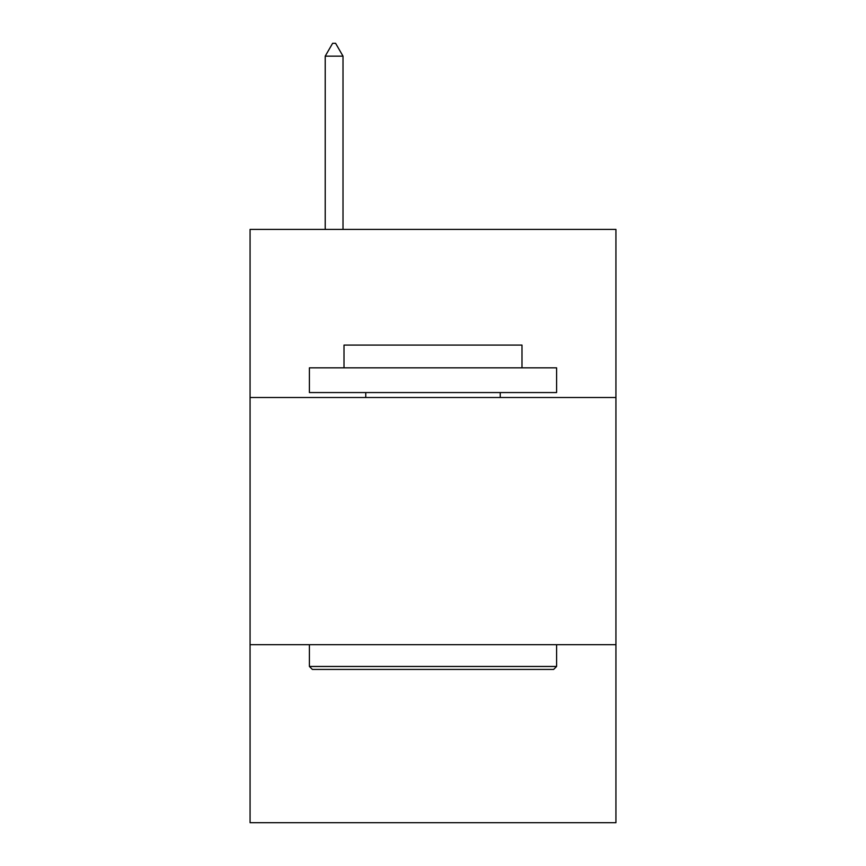 <?xml version="1.0" encoding="UTF-8"?>
<svg xmlns="http://www.w3.org/2000/svg" width="866" height="866" viewBox="0 0 866 866"><rect width="100%" height="100%" fill="white"/><g stroke="black" fill="none" stroke-linecap="round" stroke-linejoin="round"><path stroke-width="1.3" d="M615.932 397.505L615.932 229.403L250.068 229.403L250.068 397.505L615.932 397.505L615.932 822.7L250.068 822.7L250.068 397.505M615.932 644.705L250.068 644.705M312.366 669.429L309.4 666.463L556.6 666.463L553.634 669.429L312.366 669.429M556.6 367.834L556.6 392.558L309.4 392.558L309.4 367.834L556.6 367.834M344.008 367.834L344.008 345.09L521.992 345.09L521.992 367.834M556.6 644.705L556.6 666.463M309.4 644.705L309.4 666.463M500.245 392.558L500.245 397.505M365.755 392.558L365.755 397.505M343.012 56.16L335.597 43.3L332.631 43.3L325.215 56.16L343.012 56.16L343.012 229.403M325.215 56.16L325.215 229.403"/></g></svg>
